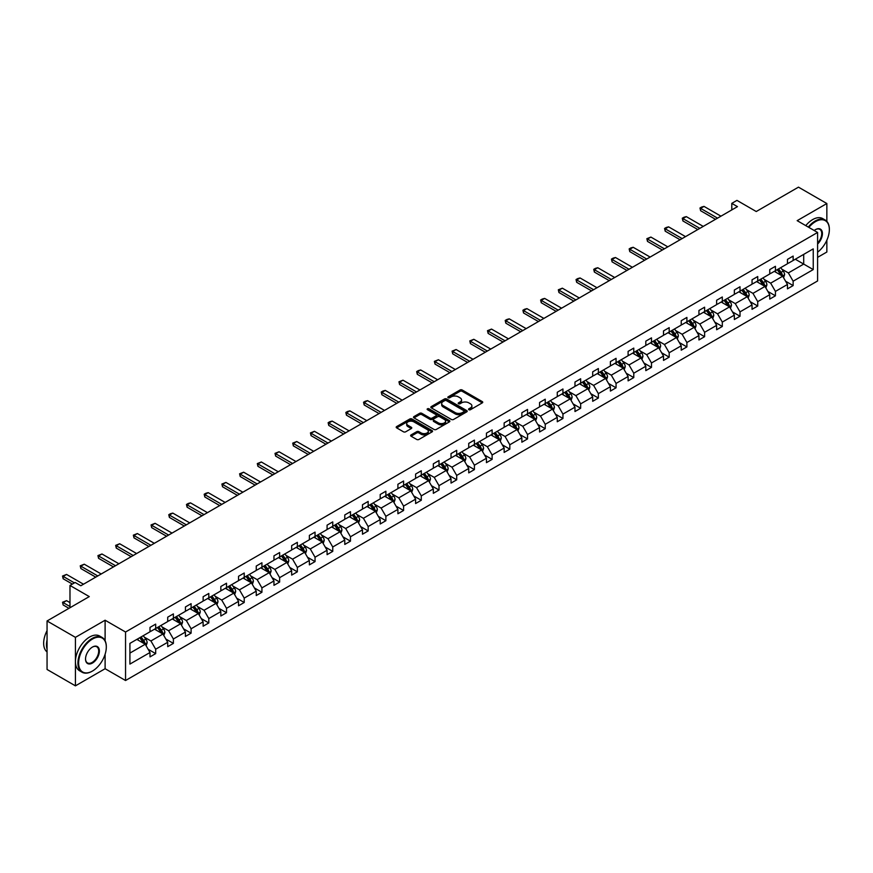 <?xml version="1.0" encoding="UTF-8"?>
<svg xmlns="http://www.w3.org/2000/svg" width="873" height="873" viewBox="0 0 873 873"><rect width="100%" height="100%" fill="white"/><g stroke="black" fill="none" stroke-linecap="round" stroke-linejoin="round"><path stroke-width="1.31" d="M468.877 409.721A1.102 0.633 0 0 0 470.438 409.721L482.278 402.879A1.571 0.906 0 0 0 482.736 402.235A1.571 0.906 0 0 0 482.278 401.591L462.221 390.013A1.571 0.906 0 0 0 459.995 390.013L448.155 396.855A1.102 0.633 0 0 0 449.715 397.75L451.254 396.866A5.042 2.914 0 0 1 458.38 396.866L460.049 397.837A5.042 2.914 0 0 1 461.533 399.889A5.042 2.914 0 0 1 460.049 401.951L458.521 402.835A1.102 0.633 0 0 0 460.082 403.73L461.61 402.846A5.042 2.914 0 0 1 468.746 402.846L470.416 403.817A5.042 2.914 0 0 1 471.889 405.869A5.042 2.914 0 0 1 470.416 407.931L468.877 408.815A1.102 0.633 0 0 0 468.877 409.721L468.877 408.815M826.851 221.382L826.851 203.529L798.479 187.149L756.247 211.528L736.954 200.386L731.792 203.365L731.792 209.924M817.597 257.36L826.851 252.024L826.851 240.217M105.109 640.782L105.109 620.223L75.427 637.355L75.427 685.851L47.055 669.471L47.055 620.976L89.275 596.597L69.982 585.456L69.982 607.739M75.427 637.355L47.055 620.976M411.085 434.918A1.571 0.906 0 0 0 410.626 435.562A1.571 0.906 0 0 0 411.085 436.205L416.716 439.446A1.571 0.906 0 0 0 418.942 439.446L432.091 431.862A1.571 0.906 0 0 0 432.55 431.218A1.571 0.906 0 0 0 432.091 430.575L412.034 418.996A1.571 0.906 0 0 0 409.808 418.996L396.658 426.581A1.571 0.906 0 0 0 396.2 427.224A1.571 0.906 0 0 0 396.658 427.868L403.457 431.797A1.571 0.906 0 0 0 405.683 431.797L411.303 428.545A1.571 0.906 0 0 0 411.772 427.901A1.571 0.906 0 0 0 411.303 427.257L407.942 425.315A4.212 2.433 0 0 1 406.698 423.591A4.212 2.433 0 0 1 409.306 421.343A4.212 2.433 0 0 1 413.9 421.877L427.104 429.494A4.212 2.433 0 0 1 428.337 431.218A4.212 2.433 0 0 1 425.729 433.466A4.212 2.433 0 0 1 421.135 432.932L418.942 431.666A1.571 0.906 0 0 0 416.716 431.666L411.085 434.918L411.085 436.205M69.982 585.456L75.143 582.477L80.829 585.75L737.467 206.639L731.792 203.365M105.109 620.223L125.548 632.019L817.597 232.458L817.597 280.953L125.548 680.514L125.548 632.019M826.851 203.529L797.169 220.662L817.597 232.458M451.363 419.444A1.571 0.906 0 0 0 453.589 419.444L466.739 411.86A1.571 0.906 0 0 0 467.197 411.216A1.571 0.906 0 0 0 466.739 410.572L446.681 398.994A1.571 0.906 0 0 0 444.455 398.994L431.306 406.578A1.571 0.906 0 0 0 430.847 407.222A1.571 0.906 0 0 0 431.306 407.866L451.363 419.444M427.901 409.95A1.102 0.633 0 0 1 429.025 410.114L429.025 408.804L449.409 420.568A1.571 0.906 0 0 1 449.868 421.212A1.571 0.906 0 0 1 449.409 421.855L436.26 429.451A1.571 0.906 0 0 1 434.034 429.451L413.977 417.872L413.977 416.585A1.571 0.906 0 0 0 413.518 417.229A1.571 0.906 0 0 0 413.977 417.872M413.977 416.585L419.607 413.333A1.571 0.906 0 0 1 421.834 413.333L429.974 418.025A1.571 0.906 0 0 0 432.2 418.025L435.933 415.875A1.571 0.906 0 0 0 436.391 415.232A1.571 0.906 0 0 0 435.933 414.588L427.464 409.699A1.102 0.633 0 0 1 429.025 408.804M129.913 643.39L150.003 631.79L150.003 627.392L155.678 624.119L155.678 628.516L167.714 621.565L167.714 617.178L173.389 613.894L173.389 618.291L185.425 611.34L185.425 606.953L191.1 603.68L191.1 608.066L203.125 601.115L203.125 596.728L208.8 593.454L208.8 597.841L220.836 590.901L220.836 586.503L226.511 583.229L226.511 587.616L238.547 580.676L238.547 576.278L244.222 573.004L244.222 577.391L256.247 570.451L256.247 566.053L261.922 562.779L261.922 567.177L273.958 560.226L273.958 555.839L279.633 552.554L279.633 556.952L291.669 550.001L291.669 545.614L297.344 542.34L297.344 546.727L309.369 539.776L309.369 535.389L315.044 532.115L315.044 536.502L327.08 529.562L327.08 525.164L332.755 521.89L332.755 526.277L344.78 519.337L344.78 514.939L350.466 511.665L350.466 516.052L362.491 509.112L362.491 504.725L368.166 501.44L368.166 505.838L380.202 498.887L380.202 494.5L385.877 491.215L385.877 495.613L397.902 488.662L397.902 484.275L403.588 481.001L403.588 485.388L415.613 478.437L415.613 474.05L421.288 470.776L421.288 475.163L433.324 468.223L433.324 463.825L438.999 460.551L438.999 464.938L451.025 457.998L451.025 453.6L456.699 450.326L456.699 454.713L468.736 447.773L468.736 443.386L474.41 440.101L474.41 444.499L486.447 437.548L486.447 433.161L492.121 429.876L492.121 434.274L504.147 427.323L504.147 422.936L509.821 419.662L509.821 424.049L521.858 417.098L521.858 412.711L527.532 409.437L527.532 413.824L539.569 406.883L539.569 402.486L545.243 399.212L545.243 403.599L557.269 396.658L557.269 392.261L562.943 388.987L562.943 393.374L574.98 386.433L574.98 382.047L580.654 378.762L580.654 383.16L592.691 376.208L592.691 371.822L598.365 368.537L598.365 372.935L610.391 365.983L610.391 361.597L616.065 358.323L616.065 362.71L628.102 355.758L628.102 351.372L633.776 348.098L633.776 352.485L645.813 345.544L645.813 341.147L651.487 337.873L651.487 342.26L663.513 335.319L663.513 330.922L669.187 327.648L669.187 332.046L681.224 325.094L681.224 320.707L686.898 317.423L686.898 321.821L698.935 314.869L698.935 310.482L704.609 307.198L704.609 311.596L716.635 304.644L716.635 300.257L722.309 296.984L722.309 301.371L734.346 294.419L734.346 290.032L740.02 286.759L740.02 291.146L752.046 284.205L752.046 279.807L757.731 276.534L757.731 280.92L769.757 273.98L769.757 269.582L775.431 266.309L775.431 270.706L787.468 263.755L787.468 259.368L793.142 256.084L793.142 260.481L813.232 248.881L813.232 269.582L793.142 281.182L793.142 285.58L787.468 288.854L787.468 284.467L775.431 291.407L775.431 295.805L769.757 299.079L769.757 294.692L757.731 301.632L757.731 306.019L752.046 309.304L752.046 304.906L740.02 311.857L740.02 316.244L734.346 319.529L734.346 315.131L722.309 322.082L722.309 326.469L716.635 329.743L716.635 325.356L704.609 332.307L704.609 336.694L698.935 339.968L698.935 335.581L686.898 342.522L686.898 346.919L681.224 350.193L681.224 345.806L669.187 352.747L669.187 357.144L663.513 360.418L663.513 356.02L651.487 362.972L651.487 367.358L645.813 370.643L645.813 366.245L633.776 373.197L633.776 377.583L628.102 380.868L628.102 376.47L616.065 383.422L616.065 387.808L610.391 391.082L610.391 386.695L598.365 393.647L598.365 398.033L592.691 401.307L592.691 396.92L580.654 403.861L580.654 408.258L574.98 411.532L574.98 407.145L562.943 414.086L562.943 418.483L557.269 421.757L557.269 417.359L545.243 424.311L545.243 428.698L539.569 431.982L539.569 427.584L527.532 434.536L527.532 438.923L521.858 442.196L521.858 437.81L509.821 444.761L509.821 449.148L504.147 452.421L504.147 448.035L492.121 454.986L492.121 459.373L486.447 462.646L486.447 458.26L474.41 465.2L474.41 469.598L468.736 472.871L468.736 468.485L456.699 475.425L456.699 479.823L451.025 483.096L451.025 478.699L438.999 485.65L438.999 490.037L433.324 493.321L433.324 488.924L421.288 495.875L421.288 500.262L415.613 503.535L415.613 499.149L403.588 506.1L403.588 510.487L397.902 513.761L397.902 509.374L385.877 516.314L385.877 520.712L380.202 523.986L380.202 519.599L368.166 526.539L368.166 530.937L362.491 534.211L362.491 529.824L350.466 536.764L350.466 541.162L344.78 544.436L344.78 540.038L332.755 546.989L332.755 551.376L327.08 554.661L327.08 550.263L315.044 557.214L315.044 561.601L309.369 564.875L309.369 560.488L297.344 567.439L297.344 571.826L291.669 575.1L291.669 570.713L279.633 577.653L279.633 582.051L273.958 585.325L273.958 580.938L261.922 587.878L261.922 592.276L256.247 595.55L256.247 591.163L244.222 598.103L244.222 602.49L238.547 605.775L238.547 601.377L226.511 608.328L226.511 612.715L220.836 616L220.836 611.602L208.8 618.553L208.8 622.94L203.125 626.214L203.125 621.827L191.1 628.778L191.1 633.165L185.425 636.439L185.425 632.052L173.389 638.992L173.389 643.39L167.714 646.664L167.714 642.277L155.678 649.217L155.678 653.615L150.003 656.889L150.003 652.502L129.913 664.091L129.913 643.39M154.543 629.171L162.945 634.016L150.92 640.968L144.34 637.17M150.92 640.968L155.678 649.217M162.945 634.016L167.714 642.277M150.003 630.743L150.92 631.266L155.678 628.516M172.254 618.946L180.656 623.791L168.62 630.743L162.051 626.945M168.62 630.743L173.389 638.992M180.656 623.791L185.425 632.052M167.714 620.517L168.62 621.041L173.389 618.291M189.965 608.721L198.357 613.566L186.331 620.517L179.762 616.72M186.331 620.517L191.1 628.778M198.357 613.566L203.125 621.827M185.425 610.292L186.331 610.816L191.1 608.066M207.665 598.496L216.068 603.352L204.031 610.292L197.462 606.506M204.031 610.292L208.8 618.553M216.068 603.352L220.836 611.602M203.125 600.067L204.031 600.591L208.8 597.841M225.376 588.271L233.778 593.127L221.742 600.067L215.173 596.281M221.742 600.067L226.511 608.328M233.778 593.127L238.547 601.377M220.836 589.842L221.742 590.366L226.511 587.616M243.087 578.046L251.479 582.902L239.453 589.842L232.884 586.056M239.453 589.842L244.222 598.103M251.479 582.902L256.247 591.163M238.547 579.628L239.453 580.152L244.222 577.391M260.787 567.832L269.19 572.677L257.153 579.628L250.584 575.831M257.153 579.628L261.922 587.878M269.19 572.677L273.958 580.938M256.247 569.403L257.153 569.927L261.922 567.177M278.498 557.607L286.901 562.452L274.864 569.403L268.295 565.606M274.864 569.403L279.633 577.653M286.901 562.452L291.669 570.713M273.958 559.178L274.864 559.702L279.633 556.952M296.209 547.382L304.601 552.227L292.575 559.178L286.006 555.381M292.575 559.178L297.344 567.439M304.601 552.227L309.369 560.488M291.669 548.953L292.575 549.477L297.344 546.727M313.909 537.157L322.312 542.013L310.275 548.953L303.706 545.167M310.275 548.953L315.044 557.214M322.312 542.013L327.08 550.263M309.369 538.728L310.275 539.252L315.044 536.502M331.62 526.932L340.023 531.788L327.986 538.728L321.417 534.942M327.986 538.728L332.755 546.989M340.023 531.788L344.78 540.038M327.08 528.503L327.986 529.038L332.755 526.277M349.331 516.718L357.723 521.563L345.697 528.503L339.128 524.717M345.697 528.503L350.466 536.764M357.723 521.563L362.491 529.824M344.78 518.289L345.697 518.813L350.466 516.052M367.031 506.493L375.434 511.338L363.397 518.289L356.828 514.492M363.397 518.289L368.166 526.539M375.434 511.338L380.202 519.599M362.491 508.064L363.397 508.588L368.166 505.838M384.742 496.268L393.145 501.113L381.108 508.064L374.539 504.267M381.108 508.064L385.877 516.314M393.145 501.113L397.902 509.374M380.202 497.839L381.108 498.363L385.877 495.613M402.442 486.043L410.845 490.888L398.819 497.839L392.25 494.042M398.819 497.839L403.588 506.1M410.845 490.888L415.613 499.149M397.902 487.614L398.819 488.138L403.588 485.388M420.153 475.818L428.556 480.674L416.519 487.614L409.95 483.828M416.519 487.614L421.288 495.875M428.556 480.674L433.324 488.924M415.613 477.389L416.519 477.913L421.288 475.163M437.864 465.593L446.267 470.449L434.23 477.389L427.661 473.603M434.23 477.389L438.999 485.65M446.267 470.449L451.025 478.699M433.324 467.164L434.23 467.699L438.999 464.938M455.564 455.379L463.967 460.224L451.941 467.164L445.372 463.377M451.941 467.164L456.699 475.425M463.967 460.224L468.736 468.485M451.025 456.95L451.941 457.474L456.699 454.713M473.275 445.154L481.678 449.999L469.641 456.95L463.072 453.152M469.641 456.95L474.41 465.2M481.678 449.999L486.447 458.26M468.736 446.725L469.641 447.249L474.41 444.499M490.986 434.929L499.378 439.774L487.352 446.725L480.783 442.927M487.352 446.725L492.121 454.986M499.378 439.774L504.147 448.035M486.447 436.5L487.352 437.024L492.121 434.274M508.686 424.704L517.089 429.549L505.063 436.5L498.494 432.702M505.063 436.5L509.821 444.761M517.089 429.549L521.858 437.81M504.147 426.275L505.063 426.799L509.821 424.049M526.397 414.479L534.8 419.335L522.763 426.275L516.194 422.488M522.763 426.275L527.532 434.536M534.8 419.335L539.569 427.584M521.858 416.05L522.763 416.574L527.532 413.824M544.108 404.254L552.5 409.11L540.474 416.05L533.905 412.263M540.474 416.05L545.243 424.311M552.5 409.11L557.269 417.359M539.569 405.836L540.474 406.36L545.243 403.599M561.808 394.039L570.211 398.885L558.185 405.836L551.605 402.038M558.185 405.836L562.943 414.086M570.211 398.885L574.98 407.145M557.269 395.611L558.185 396.135L562.943 393.374M579.519 383.814L587.922 388.66L575.885 395.611L569.316 391.813M575.885 395.611L580.654 403.861M587.922 388.66L592.691 396.92M574.98 385.386L575.885 385.91L580.654 383.16M597.23 373.589L605.622 378.435L593.596 385.386L587.027 381.588M593.596 385.386L598.365 393.647M605.622 378.435L610.391 386.695M592.691 375.161L593.596 375.685L598.365 372.935M614.93 363.364L623.333 368.21L611.296 375.161L604.727 371.363M611.296 375.161L616.065 383.422M623.333 368.21L628.102 376.47M610.391 364.936L611.296 365.46L616.065 362.71M632.641 353.139L641.044 357.995L629.007 364.936L622.438 361.149M629.007 364.936L633.776 373.197M641.044 357.995L645.813 366.245M628.102 354.711L629.007 355.235L633.776 352.485M650.352 342.914L658.744 347.77L646.718 354.711L640.149 350.924M646.718 354.711L651.487 362.972M658.744 347.77L663.513 356.02M645.813 344.497L646.718 345.021L651.487 342.26M668.052 332.7L676.455 337.545L664.418 344.497L657.849 340.699M664.418 344.497L669.187 352.747M676.455 337.545L681.224 345.806M663.513 334.272L664.418 334.796L669.187 332.046M685.763 322.475L694.166 327.32L682.129 334.272L675.56 330.474M682.129 334.272L686.898 342.522M694.166 327.32L698.935 335.581M681.224 324.047L682.129 324.57L686.898 321.821M703.474 312.25L711.866 317.095L699.84 324.047L693.271 320.249M699.84 324.047L704.609 332.307M711.866 317.095L716.635 325.356M698.935 313.822L699.84 314.345L704.609 311.596M721.174 302.025L729.577 306.87L717.541 313.822L710.971 310.024M717.541 313.822L722.309 322.082M729.577 306.87L734.346 315.131M716.635 303.597L717.541 304.12L722.309 301.371M738.885 291.8L747.288 296.656L735.252 303.597L728.682 299.81M735.252 303.597L740.02 311.857M747.288 296.656L752.046 304.906M734.346 293.372L735.252 293.895L740.02 291.146M756.596 281.575L764.988 286.431L752.963 293.372L746.393 289.585M752.963 293.372L757.731 301.632M764.988 286.431L769.757 294.692M752.046 283.158L752.963 283.681L757.731 280.92M774.296 271.361L782.699 276.206L770.663 283.158L764.093 279.36M770.663 283.158L775.431 291.407M782.699 276.206L787.468 284.467M769.757 272.933L770.663 273.456L775.431 270.706M795.292 259.237L803.695 264.083L788.374 272.933L781.804 269.135M788.374 272.933L793.142 281.182M813.232 269.582L803.695 264.083L803.695 254.381L813.232 248.881M75.427 685.851L105.109 668.718L125.548 680.514M787.468 262.708L788.374 263.231L793.142 260.481M129.913 653.091L145.234 644.241L136.843 639.385M145.234 644.241L150.003 652.502M785.591 281.215L793.142 285.58M767.891 291.44L775.431 295.805M750.18 301.665L757.731 306.019M732.469 311.89L740.02 316.244M714.769 322.115L722.309 326.469M697.058 332.34L704.609 336.694M679.347 342.554L686.898 346.919M661.647 352.779L669.187 357.144M643.936 363.004L651.487 367.358M626.225 373.229L633.776 377.583M608.525 383.454L616.065 387.808M590.814 393.679L598.365 398.033M573.103 403.893L580.654 408.258M555.403 414.118L562.943 418.483M537.692 424.343L545.243 428.698M519.981 434.568L527.532 438.923M502.281 444.794L509.821 449.148M484.57 455.019L492.121 459.373M466.859 465.233L474.41 469.598M449.159 475.458L456.699 479.823M431.448 485.683L438.999 490.037M413.737 495.908L421.288 500.262M396.036 506.133L403.588 510.487M378.325 516.358L385.877 520.712M360.625 526.572L368.166 530.937M342.914 536.797L350.466 541.162M325.203 547.022L332.755 551.376M307.503 557.247L315.044 561.601M289.792 567.472L297.344 571.826M272.081 577.686L279.633 582.051M254.381 587.911L261.922 592.276M236.67 598.136L244.222 602.49M218.959 608.361L226.511 612.715M201.259 618.586L208.8 622.94M183.548 628.811L191.1 633.165M165.837 639.025L173.389 643.39M148.137 649.25L155.678 653.615M105.109 668.718L105.109 654.237M469.325 409.874L470.416 409.241A5.042 2.914 0 0 0 471.889 407.178L471.889 405.869M461.533 399.889L461.533 401.198A5.042 2.914 0 0 1 460.049 403.261L458.958 403.893M482.278 401.591L482.278 402.879L462.221 391.322A1.571 0.906 0 0 0 459.995 391.322L448.602 397.902M466.717 411.87L446.681 400.303A1.571 0.906 0 0 0 444.455 400.303L431.327 407.877L431.306 406.578M463.956 411.663A1.102 0.633 0 0 0 463.956 410.757L446.343 400.598A1.102 0.633 0 0 0 444.783 400.598L443.168 401.525A5.042 2.914 0 0 0 441.694 403.588A5.042 2.914 0 0 0 443.168 405.65L455.204 412.591A5.042 2.914 0 0 0 462.341 412.591L463.956 411.663L463.956 412.973A1.102 0.633 0 0 0 464.272 412.525L464.272 411.216M441.694 403.588L441.694 404.897A5.042 2.914 0 0 0 443.168 406.96L443.168 405.65M463.956 412.973L462.341 413.9A5.042 2.914 0 0 1 455.204 413.9L443.168 406.96M413.998 417.883L419.607 414.642L419.607 413.333M436.391 415.232L436.391 416.541A1.571 0.906 0 0 1 435.933 417.185L432.2 419.346A1.571 0.906 0 0 1 429.974 419.346L421.834 414.642A1.571 0.906 0 0 0 419.607 414.642M429.025 410.114L449.388 421.866M438.41 422.903A4.212 2.433 0 0 0 443.004 423.427A4.212 2.433 0 0 0 445.601 421.179A4.212 2.433 0 0 0 444.368 419.466L439.719 416.77A1.571 0.906 0 0 0 437.493 416.77L433.761 418.931A1.571 0.906 0 0 0 433.292 419.575A1.571 0.906 0 0 0 433.761 420.219L438.41 422.903L438.41 424.213A4.212 2.433 0 0 0 443.004 424.736A4.212 2.433 0 0 0 445.601 422.488L445.601 421.179M433.292 419.575L433.292 420.884A1.571 0.906 0 0 0 433.761 421.528L433.761 420.219M438.41 424.213L433.761 421.528M428.337 431.218L428.337 432.528A4.212 2.433 0 0 1 425.729 434.776A4.212 2.433 0 0 1 421.135 434.252L418.942 432.975A1.571 0.906 0 0 0 416.716 432.975L411.107 436.216M406.698 423.591L406.698 424.9A4.212 2.433 0 0 0 407.942 426.624L407.942 425.315M411.303 427.257L411.303 428.545L407.942 426.624M432.091 430.575L432.091 431.862L412.034 420.306A1.571 0.906 0 0 0 409.808 420.306L396.68 427.879L396.658 426.581M783.561 277.701L784.609 274.689A4.256 2.455 -120 0 0 783.245 271.067L780.702 267.662M776.13 272.409L775.028 270.936M782.066 275.846L782.306 274.864A4.256 2.455 -120 0 0 781.095 272.311L778.541 268.906M777.472 269.517L780.276 273.271A2.172 1.255 60 0 1 780.68 273.926L782.306 274.864M777.177 269.692L779.731 273.096A4.256 2.455 60 0 1 780.789 275.104M717.541 218.141L700.604 208.363L700.604 210.72L699.982 208.003L701.685 207.021L704.02 206.399L720.945 216.177M715.5 219.319L700.604 210.72M704.02 206.399L700.604 208.363L699.982 208.003M817.597 252.199A19.588 11.305 120 0 0 829.35 229.61A19.588 11.305 120 0 0 815.502 221.622A19.588 11.305 120 0 0 808.856 227.417M808.267 227.067A20.068 11.589 -60 0 1 815.164 221.022A20.068 11.589 -60 0 1 825.192 220.029A20.068 11.589 -60 0 1 829.35 229.217A20.068 11.589 -60 0 1 829.35 229.413M814.203 230.505A9.789 5.653 -60 0 1 815.502 229.61L815.502 229.61A9.789 5.653 -60 0 1 822.344 232.425A9.789 5.653 -60 0 1 817.597 244.014M805.768 225.627A20.068 11.589 -60 0 1 812.665 219.581A20.068 11.589 -60 0 1 822.693 218.588L825.192 220.029M817.597 243.065A9.308 5.38 120 0 0 819.812 229.348A9.308 5.38 120 0 0 815.327 229.719M92.123 671.239L92.462 671.042A19.588 11.305 120 0 0 106.31 647.057A19.588 11.305 120 0 0 92.462 639.058A19.588 11.305 120 0 0 78.614 663.044A19.588 11.305 120 0 0 92.462 671.042L92.112 671.239A20.068 11.589 -60 0 1 92.112 671.239A20.068 11.589 -60 0 1 82.084 672.232A20.068 11.589 -60 0 1 79.007 656.158A20.068 11.589 -60 0 1 92.112 638.469A20.068 11.589 -60 0 1 102.152 637.476A20.068 11.589 -60 0 1 106.31 646.664A20.068 11.589 -60 0 1 106.31 646.86M92.462 663.044A9.789 5.653 -60 0 1 85.532 659.05A9.789 5.653 -60 0 1 92.462 647.057L92.462 647.057A9.789 5.653 -60 0 1 99.38 651.051A9.789 5.653 -60 0 1 92.462 663.044M85.532 658.853A9.308 5.38 120 0 0 87.464 662.923A9.308 5.38 120 0 0 92.112 662.454A9.308 5.38 120 0 0 98.202 654.259A9.308 5.38 120 0 0 96.772 646.795A9.308 5.38 120 0 0 92.287 647.155M82.084 672.232L79.585 670.791A20.068 11.589 -60 0 1 76.508 654.717A20.068 11.589 -60 0 1 89.624 637.028A20.068 11.589 -60 0 1 99.653 636.035L102.152 637.476M47.055 649.152A20.068 11.589 -60 0 1 47.055 639.985M47.055 651.935A20.068 11.589 -60 0 1 47.055 630.644M765.85 287.926L766.898 284.904A4.256 2.455 -120 0 0 765.545 281.292L762.991 277.887M758.419 282.634L757.317 281.161M764.366 286.071L764.606 285.089A4.256 2.455 -120 0 0 763.384 282.536L760.83 279.131M759.772 279.742L762.576 283.485A2.172 1.255 60 0 1 762.969 284.151L764.606 285.089M759.477 279.917L762.02 283.321A4.256 2.455 60 0 1 763.078 285.329M748.15 298.151L749.187 295.129A4.256 2.455 -120 0 0 747.834 291.506L745.28 288.112M740.719 292.859L739.606 291.386M746.655 296.285L746.895 295.314A4.256 2.455 -120 0 0 745.673 292.75L743.13 289.356M742.061 289.967L744.865 293.71A2.172 1.255 60 0 1 745.258 294.376L746.895 295.314M741.766 290.142L744.309 293.546A4.256 2.455 60 0 1 745.378 295.554M699.84 228.366L682.904 218.588L682.904 220.945L682.282 218.228L683.985 217.246L686.309 216.624L703.245 226.402M697.8 229.544L682.904 220.945M686.309 216.624L682.904 218.588L682.282 218.228M682.129 238.591L665.193 228.813L665.193 231.17L664.571 228.453L666.274 227.471L668.598 226.849L685.534 236.627M680.089 239.769L665.193 231.17M668.598 226.849L665.193 228.813L664.571 228.453M730.439 308.365L731.487 305.354A4.256 2.455 -120 0 0 730.123 301.731L727.58 298.326M723.008 303.084L721.906 301.611M728.944 306.51L729.184 305.539A4.256 2.455 -120 0 0 727.973 302.975L725.419 299.581M724.35 300.192L727.154 303.935A2.172 1.255 60 0 1 727.558 304.59L729.184 305.539M724.055 300.367L726.609 303.76A4.256 2.455 60 0 1 727.667 305.768M664.418 248.816L647.493 239.038L647.493 241.395L646.86 238.678L650.898 237.074L667.823 246.852M662.378 249.994L647.493 241.395M650.898 237.074L647.493 239.038L646.86 238.678M712.728 318.59L713.776 315.579A4.256 2.455 -120 0 0 712.423 311.956L709.869 308.551M705.297 313.309L704.195 311.836M711.244 316.735L711.484 315.764A4.256 2.455 -120 0 0 710.262 313.2L707.708 309.795M706.65 310.417L709.454 314.16A2.172 1.255 60 0 1 709.847 314.815L711.484 315.764M706.355 310.581L708.898 313.985A4.256 2.455 60 0 1 709.956 315.993M646.718 259.041L629.782 249.263L629.782 251.62L629.16 248.903L630.863 247.91L633.187 247.288L650.123 257.066M644.678 260.219L629.782 251.62M633.187 247.288L629.782 249.263L629.16 248.903M695.028 328.815L696.065 325.804A4.256 2.455 -120 0 0 694.712 322.181L692.158 318.776M687.597 323.534L686.484 322.05M693.533 326.96L693.773 325.978A4.256 2.455 -120 0 0 692.551 323.425L690.008 320.02M688.939 320.642L691.743 324.385A2.172 1.255 60 0 1 692.136 325.04L693.773 325.978M688.644 320.806L691.198 324.21A4.256 2.455 60 0 1 692.256 326.218M629.007 269.255L612.071 259.477L612.071 261.845L611.449 259.117L613.152 258.135L615.476 257.513L632.412 267.291M626.967 270.434L612.071 261.845M615.476 257.513L612.071 259.477L611.449 259.117M677.317 339.04L678.365 336.029A4.256 2.455 -120 0 0 677.001 332.406L674.458 329.001M669.886 333.748L668.783 332.275M675.822 337.185L676.062 336.203A4.256 2.455 -120 0 0 674.851 333.65L672.297 330.245M671.239 330.856L674.043 334.61A2.172 1.255 60 0 1 674.436 335.265L676.062 336.203M670.933 331.031L673.487 334.435A4.256 2.455 60 0 1 674.545 336.443M611.296 279.48L594.371 269.702L594.371 272.06L593.738 269.342L595.441 268.36L597.776 267.738L614.712 277.516M609.256 280.659L594.371 272.06M597.776 267.738L594.371 269.702L593.738 269.342M659.606 349.265L660.654 346.243A4.256 2.455 -120 0 0 659.301 342.631L656.747 339.226M652.175 343.973L651.072 342.5M658.122 347.41L658.362 346.428A4.256 2.455 -120 0 0 657.14 343.875L654.597 340.47M653.528 341.081L656.332 344.824A2.172 1.255 60 0 1 656.725 345.49L658.362 346.428M653.233 341.256L655.776 344.66A4.256 2.455 60 0 1 656.834 346.668M593.596 289.705L576.66 279.927L576.66 282.285L576.038 279.567L577.74 278.585L580.065 277.963L597.001 287.741M591.556 290.884L576.66 282.285M580.065 277.963L576.66 279.927L576.038 279.567M641.906 359.49L642.943 356.468A4.256 2.455 -120 0 0 641.59 352.845L639.036 349.451M634.475 354.198L633.361 352.725M640.411 357.624L640.651 356.653A4.256 2.455 -120 0 0 639.429 354.089L636.886 350.695M635.817 351.306L638.621 355.049A2.172 1.255 60 0 1 639.014 355.704L640.651 356.653M635.522 351.481L638.076 354.885A4.256 2.455 60 0 1 639.134 356.893M575.885 299.93L558.949 290.152L558.949 292.51L558.327 289.792L562.354 288.188L579.29 297.966M573.845 301.109L558.949 292.51M562.354 288.188L558.949 290.152L558.327 289.792M624.195 369.705L625.243 366.693A4.256 2.455 -120 0 0 623.879 363.07L621.336 359.665M616.764 364.423L615.661 362.95M622.711 367.849L622.94 366.878A4.256 2.455 -120 0 0 621.729 364.314L619.175 360.92M618.117 361.531L620.921 365.274A2.172 1.255 60 0 1 621.314 365.929L622.94 366.878M617.811 361.706L620.365 365.1A4.256 2.455 60 0 1 621.423 367.107M606.484 379.93L607.532 376.918A4.256 2.455 -120 0 0 606.178 373.295L603.625 369.89M599.053 374.648L597.95 373.175M605 378.074L605.24 377.103A4.256 2.455 -120 0 0 604.018 374.539L601.475 371.134M600.406 371.756L603.21 375.499A2.172 1.255 60 0 1 603.603 376.154L605.24 377.103M600.111 371.92L602.654 375.325A4.256 2.455 60 0 1 603.712 377.332M588.784 390.155L589.821 387.143A4.256 2.455 -120 0 0 588.467 383.52L585.925 380.115M581.353 384.873L580.239 383.389M587.289 388.299L587.529 387.317A4.256 2.455 -120 0 0 586.307 384.764L583.764 381.359M582.695 381.981L585.499 385.724A2.172 1.255 60 0 1 585.892 386.379L587.529 387.317M582.4 382.145L584.954 385.55A4.256 2.455 60 0 1 586.012 387.557M571.073 400.38L572.121 397.368A4.256 2.455 -120 0 0 570.756 393.745L568.214 390.34M563.642 395.087L562.539 393.614M569.589 398.524L569.818 397.542A4.256 2.455 -120 0 0 568.607 394.989L566.053 391.584M564.995 392.195L567.799 395.938A2.172 1.255 60 0 1 568.192 396.604L569.818 397.542M564.689 392.37L567.243 395.775A4.256 2.455 60 0 1 568.301 397.782M553.373 410.605L554.41 407.582A4.256 2.455 -120 0 0 553.056 403.959L550.503 400.565M545.931 405.312L544.828 403.839M551.878 408.75L552.118 407.767A4.256 2.455 -120 0 0 550.896 405.214L548.353 401.809M547.284 402.42L550.088 406.163A2.172 1.255 60 0 1 550.481 406.829L552.118 407.767M546.989 402.595L549.532 406A4.256 2.455 60 0 1 550.59 408.007M535.662 420.83L536.699 417.807A4.256 2.455 -120 0 0 535.345 414.184L532.803 410.79M528.23 415.537L527.117 414.064M534.167 418.964L534.407 417.992A4.256 2.455 -120 0 0 533.185 415.428L530.642 412.034M529.573 412.645L532.377 416.388A2.172 1.255 60 0 1 532.77 417.043L534.407 417.992M529.278 412.82L531.832 416.214A4.256 2.455 60 0 1 532.89 418.232M517.951 431.044L518.999 428.032A4.256 2.455 -120 0 0 517.634 424.409L515.092 421.004M510.519 425.762L509.417 424.289M516.467 429.189L516.696 428.217A4.256 2.455 -120 0 0 515.485 425.653L512.931 422.259M511.873 422.87L514.677 426.613A2.172 1.255 60 0 1 515.07 427.268L516.696 428.217M511.567 423.045L514.121 426.439A4.256 2.455 60 0 1 515.179 428.447M500.251 441.269L501.288 438.257A4.256 2.455 -120 0 0 499.934 434.634L497.381 431.229M492.809 435.987L491.706 434.514M498.756 439.414L498.996 438.442A4.256 2.455 -120 0 0 497.774 435.878L495.231 432.473M494.162 433.095L496.966 436.838A2.172 1.255 60 0 1 497.359 437.493L498.996 438.442M493.867 433.259L496.41 436.664A4.256 2.455 60 0 1 497.468 438.672M482.54 451.494L483.587 448.482A4.256 2.455 -120 0 0 482.223 444.859L479.681 441.454M475.108 446.212L474.006 444.728M481.045 449.639L481.285 448.657A4.256 2.455 -120 0 0 480.074 446.103L477.52 442.698M476.451 443.32L479.255 447.063A2.172 1.255 60 0 1 479.648 447.718L481.285 448.657M476.156 443.484L478.71 446.889A4.256 2.455 60 0 1 479.768 448.897M464.829 461.719L465.876 458.707A4.256 2.455 -120 0 0 464.512 455.084L461.97 451.679M457.397 456.426L456.295 454.953M463.345 459.864L463.574 458.882A4.256 2.455 -120 0 0 462.363 456.328L459.809 452.923M458.751 453.534L461.555 457.277A2.172 1.255 60 0 1 461.948 457.943L463.574 458.882M458.456 453.709L460.999 457.114A4.256 2.455 60 0 1 462.057 459.122M558.185 310.155L541.249 300.377L541.249 302.735L540.616 300.017L542.319 299.035L544.654 298.413L561.59 308.191M556.134 311.334L541.249 302.735M544.654 298.413L541.249 300.377L540.616 300.017M540.474 320.38L523.538 310.602L523.538 312.96L522.916 310.242L524.618 309.249L526.943 308.627L543.879 318.405M538.434 321.559L523.538 312.96M526.943 308.627L523.538 310.602L522.916 310.242M522.763 330.594L505.827 320.817L505.827 323.185L505.205 320.456L506.907 319.474L509.232 318.852L526.168 328.63M520.723 331.773L505.827 323.185M509.232 318.852L505.827 320.817L505.205 320.456M505.063 340.819L488.127 331.042L488.127 333.399L487.494 330.681L491.532 329.077L508.468 338.855M503.012 341.998L488.127 333.399M491.532 329.077L488.127 331.042L487.494 330.681M487.352 351.044L470.416 341.267L470.416 343.624L469.794 340.906L473.821 339.302L490.757 349.08M485.312 352.223L470.416 343.624M473.821 339.302L470.416 341.267L469.794 340.906M469.641 361.269L452.705 351.492L452.705 353.849L452.083 351.132L456.11 349.527L473.046 359.305M467.601 362.448L452.705 353.849M456.11 349.527L452.705 351.492L452.083 351.132M451.941 371.494L435.005 361.717L435.005 364.074L434.372 361.357L438.41 359.752L455.346 369.53M449.89 372.673L435.005 364.074M438.41 359.752L435.005 361.717L434.372 361.357M434.23 381.719L417.294 371.942L417.294 374.299L416.672 371.582L418.374 370.589L420.699 369.966L437.635 379.744M432.19 382.898L417.294 374.299M420.699 369.966L417.294 371.942L416.672 371.582M416.519 391.933L399.583 382.156L399.583 384.524L398.961 381.796L402.988 380.192L419.924 389.969M414.479 393.112L399.583 384.524M402.988 380.192L399.583 382.156L398.961 381.796M398.819 402.158L381.883 392.381L381.883 394.738L381.261 392.021L382.963 391.039L385.288 390.417L402.224 400.194M396.768 403.337L381.883 394.738M385.288 390.417L381.883 392.381L381.261 392.021M447.129 471.944L448.165 468.921A4.256 2.455 -120 0 0 446.812 465.298L444.259 461.904M439.686 466.651L438.584 465.178M445.634 470.089L445.874 469.107A4.256 2.455 -120 0 0 444.652 466.553L442.109 463.148M441.04 463.759L443.844 467.502A2.172 1.255 60 0 1 444.237 468.168L445.874 469.107M440.745 463.934L443.288 467.339A4.256 2.455 60 0 1 444.357 469.347M381.108 412.383L364.172 402.606L364.172 404.963L363.55 402.246L365.252 401.264L367.577 400.642L384.513 410.419M379.068 413.562L364.172 404.963M367.577 400.642L364.172 402.606L363.55 402.246M429.418 482.169L430.465 479.146A4.256 2.455 -120 0 0 429.101 475.523L426.559 472.129M421.986 476.876L420.884 475.403M427.923 480.303L428.163 479.332A4.256 2.455 -120 0 0 426.952 476.767L424.398 473.373M423.329 473.984L426.133 477.727A2.172 1.255 60 0 1 426.526 478.382L428.163 479.332M423.034 474.159L425.588 477.553A4.256 2.455 60 0 1 426.646 479.572M363.397 422.608L346.461 412.831L346.461 415.188L345.839 412.471L347.541 411.489L349.866 410.867L366.802 420.644M361.357 423.787L346.461 415.188M349.866 410.867L346.461 412.831L345.839 412.471M411.707 492.383L412.754 489.371A4.256 2.455 -120 0 0 411.401 485.748L408.848 482.343M404.275 487.101L403.173 485.628M410.223 490.528L410.452 489.557A4.256 2.455 -120 0 0 409.241 486.992L406.687 483.587M405.629 484.209L408.433 487.952A2.172 1.255 60 0 1 408.826 488.607L410.452 489.557M405.334 484.384L407.877 487.778A4.256 2.455 60 0 1 408.935 489.786M345.697 432.833L328.761 423.056L328.761 425.413L328.139 422.696L329.841 421.714L332.166 421.092L349.102 430.869M343.646 434.012L328.761 425.413M332.166 421.092L328.761 423.056L328.139 422.696M394.007 502.608L395.043 499.596A4.256 2.455 -120 0 0 393.69 495.973L391.137 492.568M386.575 497.326L385.462 495.842M392.512 500.753L392.752 499.782A4.256 2.455 -120 0 0 391.53 497.217L388.987 493.812M387.918 494.434L390.722 498.177A2.172 1.255 60 0 1 391.115 498.832L392.752 499.782M387.623 494.598L390.166 498.003A4.256 2.455 60 0 1 391.235 500.011M327.986 443.058L311.05 433.281L311.05 435.638L310.428 432.91L314.455 431.306L331.391 441.083M325.945 444.237L311.05 435.638M314.455 431.306L311.05 433.281L310.428 432.91M376.296 512.833L377.343 509.821A4.256 2.455 -120 0 0 375.979 506.198L373.437 502.793M368.864 507.54L367.762 506.067M374.801 510.978L375.041 509.996A4.256 2.455 -120 0 0 373.83 507.442L371.276 504.037M370.207 504.659L373.011 508.402A2.172 1.255 60 0 1 373.415 509.057L375.041 509.996M369.912 504.823L372.465 508.228A4.256 2.455 60 0 1 373.524 510.236M310.275 453.273L293.339 443.495L293.339 445.863L292.717 443.135L296.755 441.531L313.68 451.308M308.234 454.451L293.339 445.863M296.755 441.531L293.339 443.495L292.717 443.135M358.585 523.058L359.632 520.046A4.256 2.455 -120 0 0 358.279 516.423L355.726 513.018M351.153 517.765L350.051 516.292M357.101 521.203L357.341 520.221A4.256 2.455 -120 0 0 356.119 517.667L353.565 514.262M352.506 514.874L355.311 518.617A2.172 1.255 60 0 1 355.704 519.282L357.341 520.221M352.212 515.048L354.754 518.453A4.256 2.455 60 0 1 355.813 520.461M292.575 463.498L275.639 453.72L275.639 456.077L275.017 453.36L279.044 451.756L295.98 461.533M290.534 464.676L275.639 456.077M279.044 451.756L275.639 453.72L275.017 453.36M340.885 533.283L341.921 530.26A4.256 2.455 -120 0 0 340.568 526.637L338.015 523.243M333.453 527.99L332.34 526.517M339.39 531.428L339.63 530.446A4.256 2.455 -120 0 0 338.408 527.892L335.865 524.487M334.796 525.099L337.6 528.842A2.172 1.255 60 0 1 337.993 529.507L339.63 530.446M334.501 525.273L337.043 528.678A4.256 2.455 60 0 1 338.113 530.686M274.864 473.723L257.928 463.945L257.928 466.302L257.306 463.585L261.333 461.981L278.269 471.758M272.823 474.901L257.928 466.302M261.333 461.981L257.928 463.945L257.306 463.585M323.174 543.497L324.221 540.485A4.256 2.455 -120 0 0 322.857 536.862L320.315 533.468M315.742 538.215L314.64 536.742M321.679 541.642L321.919 540.671A4.256 2.455 -120 0 0 320.707 538.106L318.154 534.712M317.085 535.324L319.889 539.067A2.172 1.255 60 0 1 320.293 539.721L321.919 540.671M316.79 535.498L319.343 538.892A4.256 2.455 60 0 1 320.402 540.911M305.463 553.722L306.51 550.71A4.256 2.455 -120 0 0 305.157 547.087L302.604 543.683M298.031 548.44L296.929 546.967M303.979 551.867L304.219 550.896A4.256 2.455 -120 0 0 302.996 548.331L300.443 544.927M299.384 545.549L302.189 549.292A2.172 1.255 60 0 1 302.582 549.946L304.219 550.896M299.09 545.723L301.632 549.117A4.256 2.455 60 0 1 302.691 551.125M287.763 563.947L288.799 560.935A4.256 2.455 -120 0 0 287.446 557.312L284.893 553.908M280.331 558.665L279.218 557.181M286.268 562.092L286.508 561.121A4.256 2.455 -120 0 0 285.285 558.556L282.743 555.152M281.673 555.774L284.478 559.517A2.172 1.255 60 0 1 284.871 560.171L286.508 561.121M281.379 555.937L283.932 559.342A4.256 2.455 60 0 1 284.991 561.35M270.052 574.172L271.099 571.16A4.256 2.455 -120 0 0 269.735 567.537L267.193 564.133M262.62 568.88L261.518 567.406M268.557 572.317L268.797 571.335A4.256 2.455 -120 0 0 267.585 568.781L265.032 565.377M263.973 565.999L266.778 569.742A2.172 1.255 60 0 1 267.171 570.396L268.797 571.335M263.668 566.162L266.221 569.567A4.256 2.455 60 0 1 267.28 571.575M252.341 584.397L253.388 581.385A4.256 2.455 -120 0 0 252.035 577.762L249.482 574.358M244.909 579.105L243.807 577.631M250.857 582.542L251.097 581.56A4.256 2.455 -120 0 0 249.874 579.006L247.332 575.602M246.262 576.213L249.067 579.956A2.172 1.255 60 0 1 249.46 580.621L251.097 581.56M245.968 576.387L248.51 579.792A4.256 2.455 60 0 1 249.569 581.8M234.641 594.622L235.677 591.599A4.256 2.455 -120 0 0 234.324 587.976L231.771 584.583M227.209 589.33L226.096 587.856M233.146 592.756L233.386 591.785A4.256 2.455 -120 0 0 232.163 589.231L229.621 585.827M228.551 586.438L231.356 590.181A2.172 1.255 60 0 1 231.749 590.846L233.386 591.785M228.257 586.612L230.81 590.017A4.256 2.455 60 0 1 231.869 592.025M216.93 604.836L217.977 601.824A4.256 2.455 -120 0 0 216.613 598.201L214.071 594.808M209.498 599.555L208.396 598.081M215.445 602.981L215.675 602.01A4.256 2.455 -120 0 0 214.463 599.445L211.91 596.052M210.851 596.663L213.656 600.406A2.172 1.255 60 0 1 214.049 601.06L215.675 602.01M210.546 596.837L213.099 600.231A4.256 2.455 60 0 1 214.158 602.25M199.219 615.061L200.266 612.049A4.256 2.455 -120 0 0 198.913 608.426L196.36 605.022M191.787 609.78L190.685 608.306M197.734 613.206L197.975 612.235A4.256 2.455 -120 0 0 196.752 609.67L194.21 606.266M193.14 606.888L195.945 610.631A2.172 1.255 60 0 1 196.338 611.286L197.975 612.235M192.846 607.062L195.388 610.456A4.256 2.455 60 0 1 196.447 612.464M181.519 625.286L182.555 622.274A4.256 2.455 -120 0 0 181.202 618.651L178.659 615.247M174.087 620.005L172.974 618.52M180.024 623.431L180.264 622.449A4.256 2.455 -120 0 0 179.041 619.895L176.499 616.491M175.429 617.113L178.234 620.856A2.172 1.255 60 0 1 178.627 621.511L180.264 622.449M175.135 617.276L177.688 620.681A4.256 2.455 60 0 1 178.747 622.689M163.808 635.511L164.855 632.499A4.256 2.455 -120 0 0 163.491 628.876L160.948 625.472M156.376 630.219L155.274 628.746M162.323 633.656L162.553 632.674A4.256 2.455 -120 0 0 161.341 630.12L158.788 626.716M157.729 627.327L160.534 631.081A2.172 1.255 60 0 1 160.927 631.736L162.553 632.674M157.424 627.501L159.977 630.906A4.256 2.455 60 0 1 161.036 632.914M257.153 483.948L240.228 474.17L240.228 476.527L239.595 473.81L243.632 472.206L260.558 481.983M255.112 485.126L240.228 476.527M243.632 472.206L240.228 474.17L239.595 473.81M239.453 494.173L222.517 484.395L222.517 486.752L221.895 484.035L225.921 482.431L242.858 492.197M237.412 495.351L222.517 486.752M225.921 482.431L222.517 484.395L221.895 484.035M221.742 504.387L204.806 494.609L204.806 496.977L204.184 494.249L205.886 493.267L208.211 492.645L225.147 502.422M219.701 505.576L204.806 496.977M208.211 492.645L204.806 494.609L204.184 494.249M204.031 514.612L187.106 504.834L187.106 507.202L186.473 504.474L188.175 503.492L190.51 502.87L207.447 512.647M201.99 515.79L187.106 507.202M190.51 502.87L187.106 504.834L186.473 504.474M186.331 524.837L169.395 515.059L169.395 517.416L168.773 514.699L170.475 513.717L172.799 513.095L189.736 522.872M184.29 526.015L169.395 517.416M172.799 513.095L169.395 515.059L168.773 514.699M168.62 535.062L151.684 525.284L151.684 527.641L151.062 524.924L155.088 523.32L172.025 533.097M166.579 536.24L151.684 527.641M155.088 523.32L151.684 525.284L151.062 524.924M150.92 545.287L133.984 535.509L133.984 537.866L133.351 535.149L137.388 533.545L154.325 543.322M148.868 546.465L133.984 537.866M137.388 533.545L133.984 535.509L133.351 535.149M133.209 555.512L116.273 545.734L116.273 548.091L115.651 545.374L119.677 543.759L136.614 553.537M131.168 556.69L116.273 548.091M119.677 543.759L116.273 545.734L115.651 545.374M115.498 565.726L98.562 555.948L98.562 558.316L97.94 555.588L101.966 553.984L118.903 563.762M113.457 566.915L98.562 558.316M101.966 553.984L98.562 555.948L97.94 555.588M97.798 575.951L80.862 566.173L80.862 568.541L80.229 565.813L84.266 564.209L101.203 573.987M95.746 577.129L80.862 568.541M84.266 564.209L80.862 566.173L80.229 565.813M146.107 645.736L147.144 642.724A4.256 2.455 -120 0 0 145.791 639.101L143.237 635.697M138.665 640.444L137.563 638.971M144.612 643.881L144.853 642.899A4.256 2.455 -120 0 0 143.63 640.346L141.088 636.941M140.018 637.552L142.823 641.295A2.172 1.255 60 0 1 143.216 641.961L144.853 642.899M139.724 637.726L142.266 641.131A4.256 2.455 60 0 1 143.325 643.139M69.982 602.621L66.555 600.646L63.151 602.61L69.982 606.56M63.151 604.967L62.529 602.25L63.151 604.967L68.967 608.328M62.529 602.25L66.555 600.646M74.412 582.902L63.151 576.398L63.151 578.755L62.529 576.038L66.555 574.434L83.492 584.212M72.372 584.081L63.151 578.755M66.555 574.434L63.151 576.398L62.529 576.038M470.416 409.241L470.416 407.931M458.521 403.73L458.521 402.835M460.049 403.261L460.049 401.951M448.155 397.75L448.155 396.855M459.995 391.322L459.995 390.013M462.221 391.322L462.221 390.013M444.455 400.303L444.455 398.994M446.681 400.303L446.681 398.994M466.739 411.86L466.739 410.572M455.204 413.9L455.204 412.591M462.341 413.9L462.341 412.591M421.834 414.642L421.834 413.333M429.974 419.346L429.974 418.025M432.2 419.346L432.2 418.025M435.933 417.185L435.933 415.875M449.409 421.855L449.409 420.568M416.716 432.975L416.716 431.666M418.942 432.975L418.942 431.666M421.135 434.252L421.135 432.932M409.808 420.306L409.808 418.996M412.034 420.306L412.034 418.996M782.394 276.032L784.576 274.766M781.095 272.311L783.245 271.067M778.52 273.795L779.731 273.096M764.683 286.257L766.865 284.991M763.384 282.536L765.545 281.292M760.809 284.02L762.02 283.321M746.982 296.471L749.165 295.216M745.673 292.75L747.834 291.506M743.109 294.245L744.309 293.546M729.271 306.696L731.454 305.441M727.973 302.975L730.123 301.731M725.398 304.459L726.609 303.76M711.56 316.921L713.743 315.666M710.262 313.2L712.423 311.956M707.687 314.684L708.898 313.985M693.86 327.146L696.043 325.88M692.551 323.425L694.712 322.181M689.986 324.909L691.198 324.21M676.149 337.371L678.332 336.105M674.851 333.65L677.001 332.406M672.275 335.134L673.487 334.435M658.438 347.596L660.632 346.33M657.14 343.875L659.301 342.631M654.564 345.359L655.776 344.66M640.738 357.81L642.921 356.555M639.429 354.089L641.59 352.845M636.864 355.584L638.076 354.885M623.027 368.035L625.21 366.78M621.729 364.314L623.879 363.07M619.153 365.798L620.365 365.1M605.316 378.26L607.51 376.994M604.018 374.539L606.178 373.295M601.442 376.023L602.654 375.325M587.616 388.485L589.799 387.219M586.307 384.764L588.467 383.52M583.742 386.248L584.954 385.55M569.905 398.71L572.088 397.444M568.607 394.989L570.756 393.745M566.031 396.473L567.243 395.775M552.194 408.935L554.388 407.669M550.896 405.214L553.056 403.959M548.32 406.698L549.532 406M534.494 419.149L536.677 417.894M533.185 415.428L535.345 414.184M530.62 416.912L531.832 416.214M516.783 429.374L518.966 428.119M515.485 425.653L517.634 424.409M512.909 427.137L514.121 426.439M499.072 439.599L501.266 438.333M497.774 435.878L499.934 434.634M495.209 437.362L496.41 436.664M481.372 449.824L483.555 448.558M480.074 446.103L482.223 444.859M477.498 447.587L478.71 446.889M463.661 460.049L465.844 458.783M462.363 456.328L464.512 455.084M459.787 457.812L460.999 457.114M445.95 470.274L448.144 469.008M444.652 466.553L446.812 465.298M442.087 468.037L443.288 467.339M428.25 480.488L430.433 479.233M426.952 476.767L429.101 475.523M424.376 478.251L425.588 477.553M410.539 490.713L412.722 489.458M409.241 486.992L411.401 485.748M406.665 488.476L407.877 487.778M392.839 500.938L395.022 499.672M391.53 497.217L393.69 495.973M388.965 498.701L390.166 498.003M375.128 511.163L377.311 509.897M373.83 507.442L375.979 506.198M371.254 508.926L372.465 508.228M357.417 521.388L359.6 520.122M356.119 517.667L358.279 516.423M353.543 519.151L354.754 518.453M339.717 531.613L341.9 530.348M338.408 527.892L340.568 526.637M335.843 529.376L337.043 528.678M322.006 541.827L324.189 540.573M320.707 538.106L322.857 536.862M318.132 539.59L319.343 538.892M304.295 552.052L306.478 550.798M302.996 548.331L305.157 547.087M300.421 549.815L301.632 549.117M286.595 562.277L288.777 561.012M285.285 558.556L287.446 557.312M282.721 560.04L283.932 559.342M268.884 572.502L271.067 571.237M267.585 568.781L269.735 567.537M265.01 570.265L266.221 569.567M251.173 582.728L253.366 581.462M249.874 579.006L252.035 577.762M247.299 580.49L248.51 579.792M233.473 592.953L235.655 591.687M232.163 589.231L234.324 587.976M229.599 590.715L230.81 590.017M215.762 603.167L217.944 601.912M214.463 599.445L216.613 598.201M211.888 600.93L213.099 600.231M198.051 613.392L200.244 612.137M196.752 609.67L198.913 608.426M194.177 611.155L195.388 610.456M180.351 623.617L182.533 622.351M179.041 619.895L181.202 618.651M176.477 621.38L177.688 620.681M162.64 633.842L164.822 632.576M161.341 630.12L163.491 628.876M158.766 631.605L159.977 630.906M144.929 644.067L147.122 642.801M143.63 640.346L145.791 639.101M141.055 641.83L142.266 641.131"/></g></svg>
